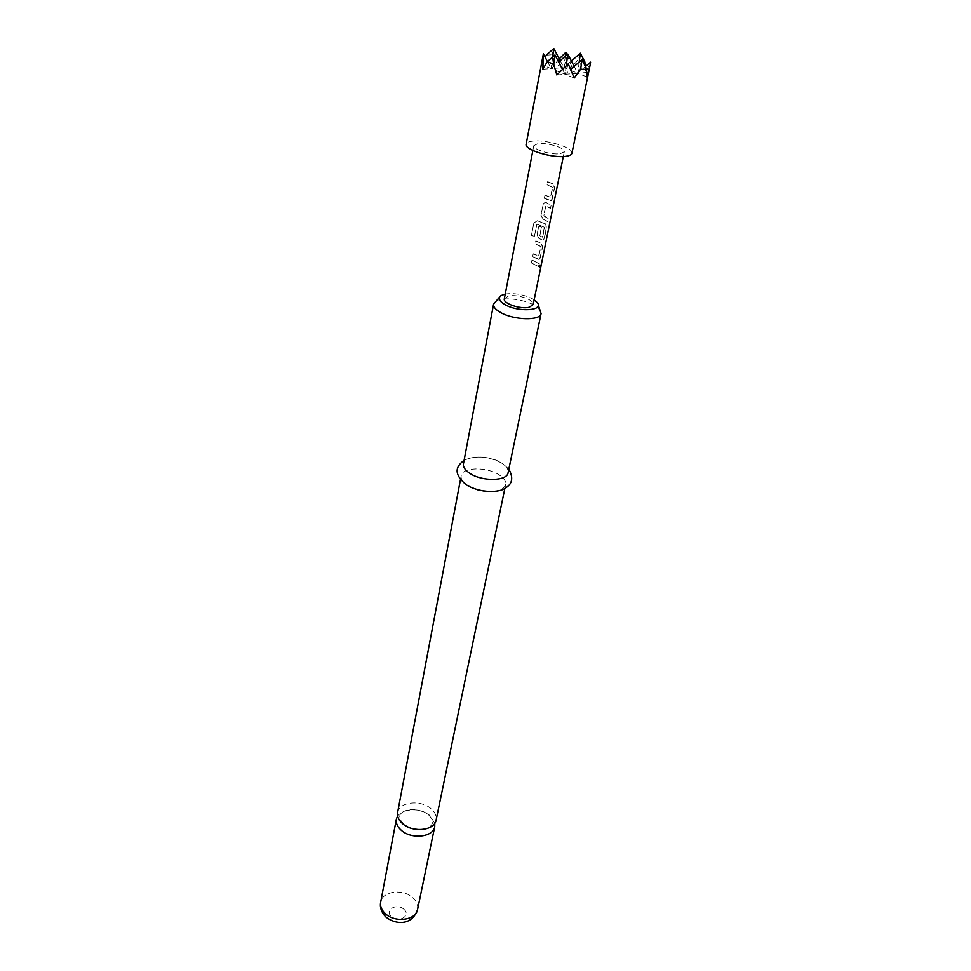 <?xml version="1.0" encoding="UTF-8"?>
<svg xmlns="http://www.w3.org/2000/svg" width="971" height="971" viewBox="0 0 971 971"><rect width="100%" height="100%" fill="white"/><g stroke="black" fill="none" stroke-linecap="round" stroke-linejoin="round"><path stroke-width="0.73" stroke-dasharray="4.86 3.64" d="M540.544 267.328L540.301 264.67L540.07 268.506L540.034 264.646L539.378 265.823L539.779 268.481L540.252 267.28M397.612 812.496C398.984 801.852 420.722 799.461 430.99 808.661C435.093 812.205 436.792 816.016 436.1 820.119M434.777 823.274L429.655 815.227C416.875 807.35 406.194 807.581 397.637 815.919M534.159 299.772L532.144 298.595C523.151 294.383 514.193 292.866 505.248 294.043M495.671 301.35C501.801 296.798 522.58 298.789 533.662 304.93L540.216 310.174M508.1 472.695C508.61 469.369 506.389 466.129 501.449 462.949C489.056 454.719 464.344 455.205 463.434 463.847M485.075 491.265C496.812 492.176 503.658 489.967 505.624 484.626C506.146 481.276 503.949 477.999 499.033 474.807C486.714 466.541 462.099 467.1 461.176 475.826C460.703 479.055 462.815 482.247 467.524 485.391L477.647 489.797M571.919 153.297C573.958 147.713 545.702 139.12 532.351 141.183C528.588 141.669 526.525 142.688 526.148 144.23M546.272 55.177L552.086 54.777L554.902 64.013L559.235 58.879M567.015 54.752L571.858 66.987L578.461 59.413L584.858 61.95M585.331 66.295L585.768 72.582L590.574 62.156M544.428 198.242L551.394 200.73L554.623 188.071L553.567 184.114L547.729 181.698L547.11 184.806L552.766 187.342L550.751 197.319L545.034 195.171L544.306 198.302L550.217 200.669M543.165 204.553L541.041 215.186L543.032 218.924L547.826 221.582L548.445 218.548L543.845 215.768L545.823 205.949L550.521 208.292L551.14 205.233L546.297 202.623L544.124 202.963L543.044 204.626L541.041 215.186M534.475 236.159L536.866 224.252L544.682 227.36L542.643 237.179L539.852 235.65L541.563 227.129L538.844 226.146L537.133 234.727L539.111 238.429L542.267 239.995L543.444 240.08L544.428 238.332L546.564 227.821L545.532 223.9L537.327 220.733L533.892 222.893L531.404 235.468L534.475 236.159L536.829 224.313M532.739 256.72L539.548 259.33L542.619 247.265L541.587 243.369L535.907 240.881L535.312 243.842L540.823 246.464L538.893 256.016L533.322 253.783L532.618 256.793L538.383 259.245M531.489 262.971L538.687 266.649L539.281 263.711L532.072 260.046L531.368 263.044L538.687 266.649M504.325 298.837L508.367 296.082C516.948 293.837 534.73 299.869 533.188 304.542M560.34 153.734L564.297 151.731C565.668 148.017 546.77 142.264 537.885 143.659L533.795 145.686C532.351 149.376 551.528 155.202 560.34 153.734M556.832 74.961L565.11 74.282L562.427 69.184M579.202 62.071L577.733 73.238L585.768 72.582M586.836 76.927L577.733 73.238L585.464 66.562M565.304 56.245L563.799 67.606L571.858 66.987M554.987 54.971L551.14 68.589L547.438 61.574M542.85 69.232L551.14 68.589L558.677 62.023M581.932 59.704L577.733 73.238L563.799 67.606L571.385 61.027M580.355 53.223L578.461 59.413M542.898 55.893L542.231 64.96L545.253 57.423M568.217 63.843L565.11 74.282L542.231 64.96M553.822 48.55L552.086 54.777M566.263 65.579L565.11 74.282L577.733 73.238L574.189 66.416M567.78 54.085L563.799 67.606L560.182 60.712M552.693 56.961L551.14 68.589L563.799 67.606L554.902 64.013M574.225 77.996L565.11 74.282L570.839 69.317M538.432 266.649L539.281 263.711M539.026 263.711L532.072 260.046M531.962 260.119L531.368 263.044M538.152 259.269L539.293 259.354L540.519 257.631M540.252 257.631L542.364 247.265L541.357 243.393L535.786 240.942L535.191 243.915L540.592 246.488L538.589 256.174L533.213 253.856L532.618 256.793M536.999 224.252L544.355 227.105L542.413 237.203L539.682 235.698L541.393 227.19L538.735 226.219L537.024 234.788L538.941 238.478L542.049 240.019L543.19 240.092L544.173 238.332L546.297 227.821L545.301 223.913L537.266 220.805L533.88 222.99L531.392 235.565L534.402 236.244M540.92 215.259L543.032 218.924M542.862 218.985L547.571 221.57L548.178 218.548L543.675 215.817L545.653 205.998L550.254 208.292L550.885 205.233L546.297 202.623M546.139 202.672L544.003 203.012L543.044 204.626M549.987 200.694L551.127 200.742L552.426 198.885M552.171 198.885L554.356 188.071L553.336 184.126L547.608 181.771L546.989 184.866L552.535 187.367L550.436 197.477L545.034 195.171M544.925 195.244L544.306 198.302M417.579 909.475C418.307 905.239 416.729 901.331 412.833 897.738C403.099 888.38 382.149 891.172 380.681 902.168M403.936 909.342C396.993 902.629 383.897 910.106 391.447 916.575C398.498 923.397 411.583 915.714 403.936 909.342M403.875 824.1C400.343 820.422 399.02 817.837 399.906 816.32C398.729 810.421 418.574 806.051 428.417 814.79C432.083 818.553 433.454 821.211 432.52 822.777C430.323 831.443 412.444 831.055 403.875 824.1M500.951 295.621L499.47 297.223M464.114 460.254C476.191 455.011 489.117 456.164 502.881 463.725L508.84 469.114M460.472 479.553L461.176 475.826M563.326 156.525L564.297 151.731M532.861 150.493L533.795 145.686M504.859 488.34L505.624 484.626M537.521 302.867L538.274 304.906"/><path stroke-width="1.46" d="M504.859 488.34L436.1 820.119C434.692 830.63 412.736 833.033 402.564 823.651C398.632 820.167 396.981 816.453 397.612 812.496L460.472 479.553M397.637 815.919L396.362 819.111C395.731 823.068 397.382 826.782 401.29 830.278C411.425 839.672 433.321 837.233 434.729 826.709L434.777 823.274M505.248 294.043L500.951 295.621C497.722 298.182 499.13 301.228 505.151 304.736C518.405 312.371 543.796 310.781 537.521 302.867L534.159 299.772M538.274 304.906L541.078 313.56C540.556 320.867 514.072 320.296 500.72 312.565C495.586 309.688 493.219 306.885 493.584 304.154L499.47 297.223M493.584 304.154L463.434 463.847C462.973 467.051 465.097 470.207 469.843 473.338C482.162 481.75 507.25 481.24 508.1 472.695L541.078 313.56M566.032 156.282C569.601 155.761 571.555 154.765 571.919 153.297L589.883 66.246L586.836 76.927L586.496 68.553L583.765 69.621L580.707 69.014L574.225 77.996L568.217 63.843L556.832 74.961L553.737 64.28L547.304 61.683L542.85 69.232L543.372 53.866L526.148 144.23C523.976 149.752 552.839 158.528 566.032 156.282M559.235 58.879L565.826 52.349L567.015 54.752M571.385 61.027L580.355 53.223L584.858 61.95L585.331 66.295M585.464 66.562L590.574 62.156L589.883 66.246M563.326 156.525L533.188 304.542L529.28 307.249C520.747 309.579 502.747 303.474 504.325 298.837L532.861 150.493M562.427 69.184L554.987 54.971L553.737 64.28M580.355 53.223L579.202 62.071M565.826 52.349L565.304 56.245M547.304 61.683L554.987 54.971M545.253 57.423L546.272 55.177L553.822 48.55L552.693 56.961M586.496 68.553L581.932 59.704L580.707 69.014M547.438 61.574L543.372 53.866M574.189 66.416L567.78 54.085L566.263 65.579M558.677 62.023L567.78 54.085M560.182 60.712L553.822 48.55M570.839 69.317L581.932 59.704M477.647 489.797L485.075 491.265M417.579 909.475C411.922 926.334 394.93 924.562 385.693 916.842C381.348 912.242 379.673 907.351 380.681 902.168C380.025 906.246 381.567 910.058 385.281 913.59C394.942 923.105 416.074 920.326 417.579 909.475L434.729 826.709M380.681 902.168L396.362 819.111M508.84 469.114C513.586 477.732 512.397 484.056 505.284 488.085C500.635 492.418 480.135 493.766 465.922 484.541C452.037 472.598 457.074 465.789 464.114 460.254"/></g></svg>
